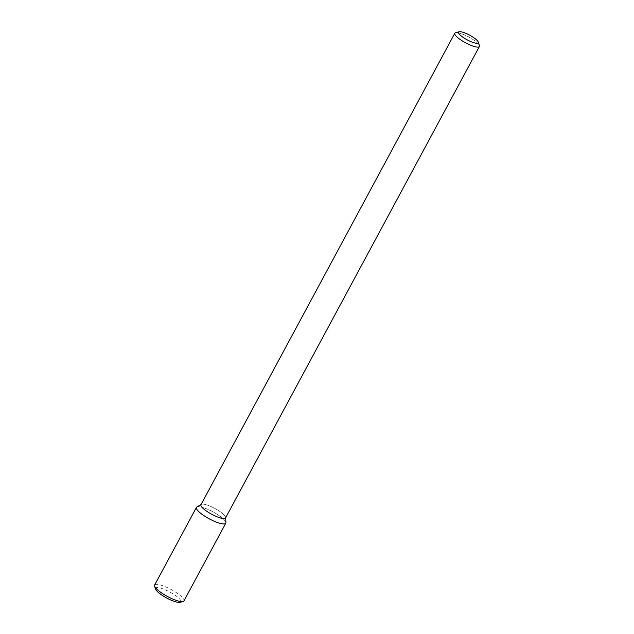 <?xml version="1.0" encoding="UTF-8"?>
<svg xmlns="http://www.w3.org/2000/svg" width="634" height="634" viewBox="0 0 634 634"><rect width="100%" height="100%" fill="white"/><g stroke="black" fill="none" stroke-linecap="round" stroke-linejoin="round"><path stroke-width="0.48" stroke-dasharray="3.17 2.38" d="M198.173 506.709A16.666 3.947 -151.7 0 1 214.712 512.835A16.666 3.947 -151.7 0 1 225.878 522.67A16.666 3.947 -151.7 0 0 214.712 512.835A16.666 3.947 -151.7 0 0 198.173 506.709A16.666 3.947 -151.7 0 0 196.825 507.026A16.666 3.947 -151.7 0 1 198.173 506.709M202.42 504.109A13.964 3.305 -151.7 0 1 216.281 509.245A13.964 3.305 -151.7 0 1 225.641 517.479A13.964 3.305 -151.7 0 1 225.538 517.954A13.964 3.305 -151.7 0 0 225.641 517.479L225.641 517.479A13.964 3.305 -151.7 0 0 216.281 509.245A13.964 3.305 -151.7 0 0 202.42 504.109A13.964 3.305 -151.7 0 0 201.287 504.371A13.964 3.305 -151.7 0 1 202.42 504.109M456.274 32.643A13.964 3.305 -151.7 0 1 469.501 37.414A13.964 3.305 -151.7 0 1 479.407 45.585A13.964 3.305 -151.7 0 0 469.501 37.414A13.964 3.305 -151.7 0 0 456.274 32.643A13.964 3.305 -151.7 0 0 455.561 32.738A13.964 3.305 -151.7 0 1 456.274 32.643M154.609 585.087A16.666 3.947 -151.7 0 1 156.36 584.358A16.666 3.947 -151.7 0 1 173.906 591.078A16.666 3.947 -151.7 0 1 183.955 600.889M155.568 589.113A14.336 3.392 -151.7 0 1 157.097 587.559A14.336 3.392 -151.7 0 1 173.637 594.24A14.336 3.392 -151.7 0 1 180.056 602.3"/><path stroke-width="0.95" d="M225.759 523.24A16.666 3.947 -151.7 0 0 225.878 522.67L225.649 517.748L225.878 522.67A16.666 3.947 -151.7 0 1 209.22 518.81A16.666 3.947 -151.7 0 1 196.825 507.026A16.666 3.947 -151.7 0 0 196.413 507.438L154.609 585.087A16.666 3.947 -151.7 0 0 154.593 586.173A16.666 3.947 -151.7 0 0 167.408 596.459A16.666 3.947 -151.7 0 0 183.052 601.5A16.666 3.947 -151.7 0 0 183.955 600.889L225.759 523.24A16.666 3.947 -151.7 0 1 209.22 518.81A16.666 3.947 -151.7 0 1 196.413 507.438M225.538 517.954A13.964 3.305 -151.7 0 1 211.677 514.245A13.964 3.305 -151.7 0 1 200.946 504.712A13.964 3.305 -151.7 0 0 211.677 514.245A13.964 3.305 -151.7 0 0 225.538 517.954L479.399 46.496A13.964 3.305 -151.7 0 1 465.53 42.787A13.964 3.305 -151.7 0 1 454.808 33.253A13.964 3.305 -151.7 0 1 455.561 32.738A13.964 3.305 -151.7 0 0 454.808 33.253L200.946 504.712L454.808 33.253A13.964 3.305 -151.7 0 0 465.53 42.787A13.964 3.305 -151.7 0 0 479.399 46.496L225.538 517.954M479.407 45.585A13.964 3.305 -151.7 0 1 479.399 46.496A13.964 3.305 -151.7 0 0 479.407 45.585L478.234 42.05A11.174 2.647 -151.7 0 1 467.131 39.815A11.174 2.647 -151.7 0 1 459.151 31.779A11.174 2.647 -151.7 0 1 459.729 31.7A11.174 2.647 -151.7 0 1 470.309 35.52A11.174 2.647 -151.7 0 1 478.234 42.05A11.174 2.647 -151.7 0 1 467.131 39.815A11.174 2.647 -151.7 0 1 459.151 31.779A11.174 2.647 -151.7 0 1 459.729 31.7A11.174 2.647 -151.7 0 1 470.309 35.52A11.174 2.647 -151.7 0 1 478.234 42.05L479.407 45.585M183.052 601.5L180.056 602.3A14.336 3.392 -151.7 0 1 166.599 597.965A14.336 3.392 -151.7 0 1 155.568 589.113L154.593 586.173M201.057 504.513L196.825 507.026L201.057 504.513M459.151 31.779L455.561 32.738L459.151 31.779"/></g></svg>
